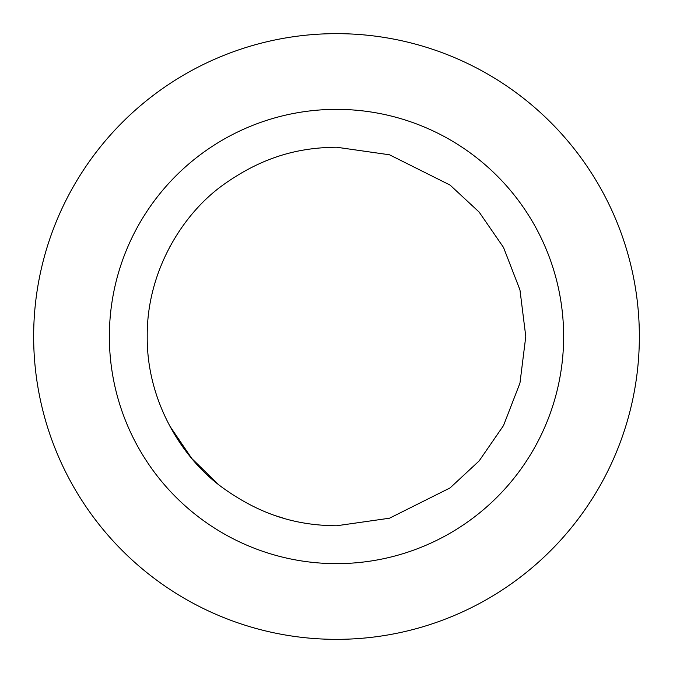 <?xml version="1.0" encoding="UTF-8"?>
<svg xmlns="http://www.w3.org/2000/svg" width="673" height="673" viewBox="0 0 673 673"><rect width="100%" height="100%" fill="white"/><g stroke="black" fill="none" stroke-linecap="round" stroke-linejoin="round"><path stroke-width="1.01" d="M639.35 336.5A302.85 302.85 0 0 1 336.5 639.35A302.85 302.85 0 0 1 33.65 336.5A302.85 302.85 0 0 1 336.5 33.65A302.85 302.85 0 0 1 639.35 336.5M336.5 109.363A227.138 227.138 0 0 0 109.363 336.5A227.138 227.138 0 0 0 336.5 563.638A227.138 227.138 0 0 0 563.638 336.5A227.138 227.138 0 0 0 336.5 109.363A227.138 227.138 0 0 0 109.363 336.5A227.138 227.138 0 0 0 336.5 563.638A227.138 227.138 0 0 0 563.638 336.5M336.5 147.219C301.984 147.597 264.977 154.916 222.931 185.075C181.76 214.62 146.647 272.271 147.219 336.5C146.655 400.696 181.702 458.33 222.931 487.925C264.935 518.05 301.958 525.42 336.5 525.781L389.499 518.21L450.069 487.925L479.109 460.963L503.513 425.572L519.96 383.088L525.781 336.5L519.96 289.912L503.513 247.428L479.109 212.037L450.069 185.075L389.499 154.79L336.5 147.219M283.922 154.664L283.434 154.807M194.287 211.583L193.891 212.037M169.84 246.772L169.487 247.428M169.487 425.572L191.788 458.506L218.245 484.291M276.283 515.947L283.501 518.21"/></g></svg>
